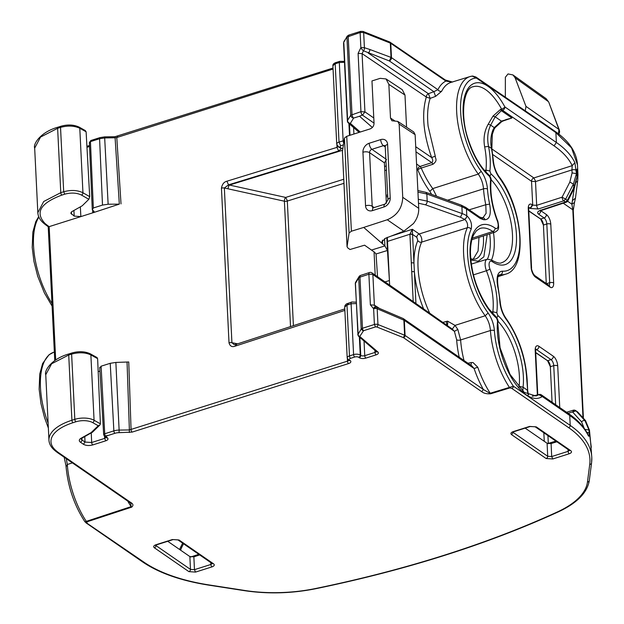 <?xml version="1.0" encoding="UTF-8"?>
<svg xmlns="http://www.w3.org/2000/svg" width="624" height="624" viewBox="0 0 624 624"><rect width="100%" height="100%" fill="white"/><g stroke="black" fill="none" stroke-linecap="round" stroke-linejoin="round"><path stroke-width="0.94" d="M535.704 352.49L547.622 360.719L550.337 366.717L552.076 402.254L550.337 366.717A4.781 2.161 72.4 0 0 547.622 360.719L535.704 352.49M528.77 210.811L540.688 219.04L543.41 225.038L546.265 283.507L543.41 225.038A4.781 2.161 72.4 0 0 540.688 219.04L528.77 210.811M535.712 352.7L547.583 360.727L550.337 366.717L553.745 365.656L555.656 404.726M492.749 154.526L531.539 181.311L532.709 205.109L531.983 204.61A7.722 3.494 72.4 0 0 528.271 208.705L531.141 267.446A7.722 3.494 72.4 0 0 535.525 277.134L549.947 287.087A7.722 3.494 72.4 0 0 553.66 283A2.902 1.303 177.2 0 0 549.689 282.719L546.819 223.977A4.813 2.176 72.4 0 0 544.081 217.932A2.902 2.239 124.6 0 0 546.406 214.57A7.722 3.494 72.4 0 1 550.789 224.25A2.902 1.303 177.2 0 0 546.819 223.977L543.41 225.038L540.657 219.047L528.785 211.021M452.322 329.098L454.42 331.344L457.821 329.417L454.997 325.393L452.322 329.098L400.444 292.601A2.902 2.231 124.9 0 1 401.248 294.2L372.879 274.56L372.138 273.062M371.163 272.477L371.67 272.68M379.517 308.467L378.058 307.46A2.902 2.239 -55.4 0 0 378.113 307.866M372.848 274.482A2.902 1.31 -3.3 0 0 372.403 274.256L368.885 274.232L370.383 304.871L374.377 305.144L375.578 306.883A2.902 2.902 0 0 0 375.515 306.883L375.398 306.875M389.641 285.106L387.504 241.418L409.913 234.242L412.363 229.281L419.18 233.984C421.418 236.324 422.237 239.039 421.637 242.12A2.902 2.309 24.1 0 1 417.838 240.607A62.899 28.447 72.4 0 0 413.954 262.938L414.398 271.963A62.899 28.447 72.4 0 0 423.524 308.724M357.833 334.877A2.902 1.303 -2.8 0 1 357.817 334.784A2.902 1.303 -2.8 0 1 357.934 334.402L361.202 329.074A2.902 1.303 -2.8 0 1 361.678 328.622A2.902 1.303 -2.8 0 1 362.474 328.271L374.4 324.488L373.628 308.708L374.712 308.49A2.902 1.303 -2.8 0 1 377.177 308.747L404.321 320.354L474.1 368.527L471.978 366.023L403.502 318.747L404.321 320.354L405.062 335.431L483.35 389.477L490.698 393.775L509.894 387.917L509.426 387.387A59.53 26.926 -107.6 0 1 495.043 355.594A59.53 26.926 -107.6 0 1 490.441 330.517C489.941 324.956 488.194 320.042 485.199 315.767L488.116 313.006A56.628 25.615 72.4 0 1 471.151 229.234C472.22 224.328 470.917 219.976 467.243 216.169L466.791 215.857L466.456 208.954L461.893 206.692A2.902 1.755 -70.1 0 0 460.957 205.015L425.911 192.34L426.847 194.017L417.94 192.083M397.738 121.376L413.72 131.96L415.132 134.667L418.735 208.33L402.737 197.309L399.157 124.09L397.745 121.384L391.911 120.767L390.499 118.061L388.853 84.365L386.03 78.944L380.203 78.335L371.966 80.941L374.041 123.271C373.924 125.97 372.622 127.85 370.133 128.895L346.733 136.305L344.448 138.083L342.412 151.468L347.069 246.652L347.779 247.931L350.009 249.506L364.58 245.185L374.65 252.307L376.007 253.991L387.465 250.466L389.415 280.535L385.016 281.908M413.205 301.509L411.746 271.783A1.934 0.866 -2.8 0 1 414.398 271.963L415.935 303.42M411.746 271.783L411.31 262.759L413.954 262.938L412.558 234.421A1.934 0.866 -2.8 0 0 409.913 234.242L412.558 234.39L412.363 229.281L391.108 236.098M415.974 151.827L431.831 162.646L432.986 164.252C438.11 160.196 435.178 158.777 435.256 156.133L428.111 126.188C427.003 115.144 427.69 105.869 430.17 98.374L435.599 96.361L441.667 91.26A59.725 27.011 -107.6 0 1 451.004 82.391L470.036 76.565A59.53 26.926 72.4 0 0 457.08 117.148A59.53 26.926 -107.6 0 0 477.734 173.347A59.53 26.926 -107.6 0 0 478.273 174.088L481.19 171.327C484.778 176.452 486.876 182.356 487.477 189.025A56.628 25.615 72.4 0 0 489.645 204.142C491.306 214.055 489.754 219.274 484.981 219.773A56.628 25.615 72.4 0 0 483.686 219.726L480.269 218.494A2.902 2.239 -55.4 0 0 479.45 216.887L465.637 207.347L466.456 208.954L480.269 218.494M416.567 164.003L420.077 166.452L431.831 162.646C433.087 161.554 433.025 159.869 431.66 157.583L435.256 156.133M472.189 76.112L470.036 76.565A59.53 26.926 72.4 0 1 472.189 76.112L476.393 78.055A1.934 1.498 -55.6 0 0 475.839 76.978L475.839 76.978A1.934 1.498 -55.6 0 0 475.808 76.955M418.291 199.274L427.19 201.139L426.847 194.017L461.893 206.692L462.228 213.603L427.19 201.139A2.902 1.763 -70.4 0 1 425.42 204.781L460.457 217.246L464.919 219.539L419.18 233.984A2.902 2.239 124.6 0 0 416.855 237.354L417.838 240.607M372.364 127.46L359.525 116.251L362.755 114.832L364.931 111.875L362.084 53.641L426.325 97.016L430.17 98.374L428.438 93.709A2.902 2.231 -56 0 0 428.087 93.889A2.902 2.231 -56 0 0 426.325 97.016C421.496 113.482 423.267 133.676 431.66 157.583L415.717 146.71M464.006 360.516A59.834 27.066 -107.6 0 1 460.621 339.955L490.441 330.517A2.902 1.225 -3.9 0 1 494.411 330.704A56.628 25.615 72.4 0 0 513.404 386.194A1.934 1.49 124.6 0 1 511.844 388.44L568.651 427.666A143.278 64.35 -2.8 0 1 589.727 464.396A1.934 1.724 7.3 0 0 591.568 462.922L591.786 457.415A145.213 65.224 177.2 0 0 570.211 425.412A1.934 1.49 124.6 0 1 568.651 427.666M591.295 447.33L590.632 442.299L591.786 457.415A145.213 65.224 177.2 0 1 591.575 462.649M590.678 442.666L589.664 434.6A2.902 1.303 -2.8 0 1 589.688 434.756A2.902 1.303 -2.8 0 1 589.68 434.905M586.669 432.128L589.15 433.111L589.001 430.1L585.008 420.771A2.902 1.81 -42.3 0 0 581.552 421.84L584.633 429.367L589.438 430.069L585.304 420.42A2.902 1.833 -42.2 0 1 585.507 420.599A2.902 1.833 -42.2 0 1 585.663 420.818M589.15 433.111C589.251 436.137 588.947 436.948 588.237 435.56C584.743 428.306 578.573 421.613 569.728 415.483L570.211 425.412L513.404 386.194L490.23 393.237A59.725 27.011 72.4 0 1 477.758 367.216L474.1 368.527A62.626 28.33 72.4 0 0 483.35 389.477L481.79 391.732C483.779 393.338 486.751 394.017 490.698 393.775M555.352 131.555L555.89 132.623L544.417 124.628A1.934 1.498 -55.6 0 0 543.871 123.56L555.352 131.555C569.26 141.266 576.638 152.357 577.473 164.845L571.553 147.904L555.89 132.623L556.374 142.483C565.219 148.613 571.389 155.345 574.891 162.692L576.459 173.651L573.425 184.018L565.664 199.111L562.068 197.207A2.902 1.279 72.2 0 0 563.714 200.85L565.664 199.111L567.895 200.772A2.902 2.902 0 0 1 566.21 202.215L565.445 202.043L567.395 200.304L573.916 187.434L573.425 184.018L569.829 182.114L562.068 197.207L536.671 205.343A2.902 1.279 72.2 0 0 538.325 208.985L563.714 200.85L565.445 202.043L540.329 210.366C537.545 211.474 536.936 212.706 538.481 214.071A2.902 2.239 -55.4 0 0 540.805 210.701L540.797 210.647M577.06 177.029L576.459 173.651L572.091 172.918L569.829 182.114M576.841 172.458L576.826 172.154C576.771 169.104 576.943 168.347 577.34 169.892L577.957 174.634L577.473 164.845M361.046 31.489L360.118 32.518L360.859 47.674A2.902 1.303 -2.8 0 1 361.288 47.557L364.408 47.713A2.902 1.973 105.4 0 1 363.472 50.794L389.345 60.941L433.875 91.681L437.9 89.692A2.902 2.348 -153.6 0 0 441.667 91.26M389.906 42.112L445.357 80.012L445.91 81.089A62.626 28.33 -107.6 0 0 437.9 89.692L391.474 57.642A2.902 2.239 124.6 0 1 389.345 60.941L391.03 57.408L391.474 57.642L391.03 57.377M167.739 541.297L189.875 556.577L193.869 556.826L199.688 554.931M525.158 428.119L547.1 443.266L551.093 443.563L556.881 441.784M573.963 410.42L572.567 411.957L576.022 410.888L585.008 420.771L585.304 420.42L578.12 412.487M344.783 308.911L235.622 344.495L234.179 344.643L231.917 342.709A2.902 1.303 -2.8 0 0 229.016 342.857L221.45 188.159A2.902 1.303 -2.8 0 1 224.351 188.011L228.517 184.852L229.437 185.055L342.592 150.267M221.45 188.159C222.16 184.252 223.977 181.935 226.902 181.21L228.517 184.852L338.614 151.008L341.375 148.629L342.919 148.153M370.383 304.871L373.628 308.708A2.902 1.716 -82.8 0 1 375.515 306.883M376.685 326.929L403.354 337.6L404.617 335.197L377.949 324.527A1.934 1.232 111.8 0 1 376.685 326.929L375.5 326.921L374.4 324.488A2.902 1.303 -2.8 0 1 376.241 324.23A2.902 1.303 -2.8 0 1 377.949 324.527L377.177 308.747A2.902 1.825 113.1 0 0 376.288 307.086A2.902 1.825 113.1 0 0 375.882 307L374.712 308.49M386.849 237.736L387.465 250.466L384.899 245.918L363.722 227.425L351.382 231.215L346.733 136.305M377.536 276.736L376.085 254.452A9.68 4.345 177.2 0 0 376.007 253.991M287.266 200.538L287.313 201.053A2.902 1.303 -2.8 0 1 284.396 201.209L228.15 188.838A2.902 1.264 -77.6 0 1 229.437 185.055L285.683 197.426L287.266 200.538M406.559 127.218L404.984 95.051L402.301 89.716L386.014 78.928M418.735 208.33C418.891 213.743 417.128 218.821 413.431 223.579L403.861 231.184L387.262 219.749L363.722 227.425M382.45 240.131L382.637 243.945L381.607 242.081L385.492 238.251L403.861 231.184M386.365 203.291L384.392 162.817L386.513 159.487M402.737 197.309C402.293 208.034 397.137 215.514 387.262 219.749M342.412 151.468L347.053 246.847L349.089 233.002L351.382 231.215M528.208 394.891L527.257 390.101L523.06 387.2A50.552 22.862 72.4 0 0 497.773 315.44A2.902 2.067 131.4 0 1 496.805 317.647M498.085 276.635L505.643 274.162A59.81 27.05 -107.6 0 1 500.557 274.732A2.902 2.551 -85.4 0 0 502.367 271.167A56.909 25.74 72.4 0 0 519.823 238.329A56.909 25.74 72.4 0 0 499.184 177.567C495.62 172.45 493.529 166.569 492.921 159.931A2.902 1.225 176 0 1 493.35 160.508A2.902 1.225 176 0 0 493.35 160.508L491.845 148.699L492.305 134.355L494.146 129.152L493.116 129.496L494.27 127.624L490.651 125.128C487.672 131.422 486.97 138.52 488.53 146.414L484.653 146.89C483.202 138.45 484.396 130.868 488.249 124.153L490.651 125.128L495.183 116.813L501.337 110.682L511.93 117.991L502.484 121.173M493.116 129.496C490.76 135.346 490.214 141.656 491.462 148.434L488.53 146.414A51.519 23.299 72.4 0 1 489.879 171.007L490.846 173.761A2.902 2.067 131.4 0 1 489.871 175.968M183.526 543.769L181.802 547.162L180.757 546.897L182.653 543.161M34.671 148.153L40.537 137.069L57.626 128.302L60.536 127.382C67.899 125.416 74.318 125.705 79.786 128.248L79.186 127.14C73.843 124.66 67.766 124.355 60.965 126.235A1.934 0.874 72.4 0 0 60.536 127.382L63.687 191.747C71.05 189.79 77.47 190.117 82.945 192.746L79.786 128.248L86.112 131.797L85.27 130.549L79.186 127.14M117.718 136.492L116.789 137.522L115.097 137.771L114.956 136.726L104.692 136.874L100.004 137.6A1.934 0.874 72.4 0 0 99.575 138.723L104.832 137.92L115.097 137.771L119.324 204.134L108.131 204.227L102.492 205.078L93.35 207.971L92.282 209.726L94.13 211.637M61.87 195.094A1.934 0.874 72.4 0 1 60.778 192.668L43.68 201.513L37.83 212.737C38.103 216.645 40.03 220.1 43.594 223.127L44.928 223.384C34.866 212.495 40.513 203.065 61.87 195.094L64.779 194.173L63.687 191.747L60.778 192.668L57.626 128.302L58.555 127.273M82.516 205.507L88.85 199.313L89.7 196.654L86.112 131.797M55.692 359.954L49.171 226.629L80.855 216.598L74.201 216.107L70.769 213.127L71.947 211.583L81.83 206.014A4.836 2.176 177.2 0 0 82.516 205.514M93.818 211.068L92.75 212.831L119.324 204.134M100.004 137.6L90.87 140.494L89.372 142.545L92.282 209.726M336.118 62.767L332.896 65.777C332.717 64.498 333.622 63.453 335.626 62.65L339.737 61.347A1.934 0.874 -107.6 0 0 339.308 62.494L343.138 140.837L344.066 140.611M522.889 391.279L523.06 387.2L519.106 386.303A47.65 21.551 72.4 0 0 498.022 321.337M519.004 387.442L519.106 386.303M500.401 109.528L501.61 109.138A2.902 1.31 72.4 0 0 502.546 110.284L501.337 110.682L500.401 109.528L492.937 116.173L495.183 116.813L501.415 121.118L511.93 117.991L505.869 119.605M501.415 121.118L494.27 127.624L495.16 127.624L501.704 121.664L506.204 119.488M92.134 432.385A1.934 1.287 -119.2 0 1 91.845 432.643A1.934 1.287 -119.2 0 1 90.987 432.682A2.246 1.006 -2.8 0 0 91.307 432.448L98.225 425.747L99.863 425.038L100.394 423.836L97.625 358.644L96.603 357.833M97.625 358.644L90.87 354.916A1.934 1.42 -61.1 0 0 90.262 353.8L97.196 357.638M100.394 423.836L94.068 420.256L90.87 354.916C85.41 352.396 78.991 352.131 71.627 354.097L72.548 353.067M45.755 374.735L48.953 440.17A48.407 21.739 -2.8 0 1 71.908 420.272L68.718 355.017L51.62 363.761L45.755 374.735C44.023 370.742 51.597 358.714 69.147 353.87A1.934 0.874 72.4 0 0 68.718 355.017L71.627 354.097L74.818 419.351A14.524 6.521 -2.8 0 1 94.068 420.256A1.934 1.412 -60.5 0 1 92.602 422.565L98.225 425.747M525.283 110.83L525.962 106.369L515.112 77.797L512.951 74.935L508.03 73.936L505.362 77.259L505.339 97.18M525.962 106.369L558.886 129.394A4.844 3.767 125 0 1 558.308 133.708M558.519 133.871L558.886 129.394L559.307 129.964L548.699 102.024L546.148 98.678M478.998 237.354L478.078 251.004L473.148 259.288M48.251 226.684L46.441 225.412A1.934 1.482 -54.8 0 0 47.635 225.553L48.454 226.145M100.019 367.918L101.096 366.202L110.23 363.308L115.869 362.435L128.747 361.975L131.063 429.671A1.934 0.874 72.4 0 0 132.163 432.097L348.566 363.574A4.844 2.176 -2.8 0 0 350.142 360.524L349.635 360.173A2.902 1.303 -2.8 0 1 350.579 358.332A1.934 0.874 -107.6 0 1 349.479 355.906L346.991 305.074L348.364 303.545M229.016 342.857C230.006 346.18 232.003 347.295 234.998 346.203L236.371 344.666M451.979 82.095L445.91 81.089L390.772 43.337L391.474 57.642M492.937 116.173L488.249 124.153M491.845 148.699L491.462 148.434A56.909 25.74 72.4 0 1 492.921 159.931M539.253 394.501A2.902 1.31 72.4 0 0 538.925 394.516A2.902 1.31 72.4 0 0 538.754 394.602L532.561 396.248M567.598 201.232L571.873 204.181L572.816 209.804A2.902 1.303 -2.8 0 1 573.253 210.444L583.417 418.291M72.4 462.883L67.322 464.498A59.53 26.926 72.4 0 0 71.924 489.575A59.53 26.926 72.4 0 0 86.307 521.368L131.087 506.641L130.853 503.576L129.714 502.46A1.934 1.49 -55.4 0 0 130.9 502.593L58.757 452.782A46.465 20.873 -2.8 0 1 56.94 451.402L56.059 450.661A46.465 20.873 -2.8 0 1 73.008 422.705L75.917 421.785A12.581 5.655 -2.8 0 1 92.602 422.565M127.054 362.24L129.379 429.944L347.467 361.148A2.902 1.303 177.2 0 0 348.777 360.259M576.826 172.154L577.052 176.693L573.916 187.434L573.362 187.637M554.057 145.844L556.374 142.483L504.871 106.922A2.902 2.239 -55.3 0 1 502.546 110.284L554.057 145.844C562.723 151.858 568.768 158.457 572.2 165.656L571.943 169.907L535.509 181.584L536.671 205.343L532.709 205.109L530.384 208.478L538.325 208.985M467.243 216.169L464.919 219.539C467.251 221.91 468.062 224.632 467.368 227.705L421.637 242.12A59.998 27.136 72.4 0 0 417.932 263.445A59.998 27.136 72.4 0 0 429.608 312.975M371.467 250.052L384.899 245.918L384.548 238.664M471.003 365.344L471.307 362.552L467.93 363.23M477.758 367.216L473.039 362.552L471.307 362.552M471.151 229.234A2.902 2.324 25 0 0 467.368 227.705A59.53 26.926 72.4 0 0 463.492 249.296A59.53 26.926 72.4 0 0 485.199 315.767L454.997 325.393L447.572 321.149L443.017 322.343M446.651 325.541C447.564 325.79 447.868 324.332 447.572 321.149M127.748 501.095A59.998 27.136 -107.6 0 0 131.087 506.641L131.594 507.179L86.798 521.882L86.307 521.368L85.387 521.719M362.255 115.042A2.902 1.326 -107.1 0 1 360.953 111.673L350.743 115.229L346.928 37.097L360.118 32.518L363.667 32.549L364.408 47.713L369.853 49.491A2.902 1.88 110.5 0 1 368.168 53.017L428.438 93.709L433.875 91.681L435.599 96.361M574.291 188.136L571.873 204.181L574.486 202.496L573.253 210.444M589.454 430.373L589.664 434.6M64.178 457.213L65.965 465.652C67.751 486.275 74.077 505.003 84.95 521.836L143.926 562.154A1.934 1.49 124.6 0 1 142.74 562.013C158.987 573.027 180.968 580.733 208.681 585.125L244.491 590.671C267.977 594.149 291.697 593.502 315.643 588.736C406.38 569.977 487.243 544.37 558.223 511.922C576.927 503.209 587.285 492.742 589.298 480.527L591.568 462.922M576.826 171.506L577.34 169.892M491.899 148.964L533.863 177.941L535.423 180.882A2.902 1.31 -107.6 0 1 535.509 181.584L531.539 181.311A2.902 2.239 124.6 0 1 533.863 177.941L572.2 165.656L574.891 162.692M568.909 413.876L541.429 394.906A2.902 2.239 124.6 0 1 542.248 396.513L538.754 394.602A47.923 21.676 72.4 0 1 537.576 395.312A47.923 21.676 72.4 0 1 535.938 395.975L524.191 392.348L510.026 374.4L500.074 347.818L497.578 320.923A50.833 22.987 72.4 0 0 511.477 377.715A50.833 22.987 72.4 0 0 542.248 396.513L569.728 415.483L568.909 413.876C577.918 420.077 584.282 427.011 588.019 434.686L588.237 435.56M387.161 237.611L387.785 247.252M387.278 237.323L387.504 241.418M446.956 325.096L446.215 321.422M416.816 169.166L417.752 169.814A62.899 28.447 72.4 0 0 429.835 191.342L431.66 194.415M369.853 49.491L391.03 57.408L390.328 43.103L390.772 43.337L389.688 41.98A1.934 1.24 111.6 0 1 390.328 43.103L363.667 32.549L363.035 31.426L389.696 41.98M547.583 360.727L551.008 359.611L536.585 349.658A4.813 2.176 72.4 0 0 535.759 349.323M540.657 219.047L544.081 217.932L538.481 214.071M396.014 290.558A2.902 2.239 -55.3 0 0 395.195 288.951L371.803 272.766M375.5 326.921L363.574 330.697A1.934 0.874 72.4 0 1 362.474 328.271L359.97 277.134L368.885 274.232A2.902 1.303 -108.1 0 1 369.509 272.524L360.594 275.426A2.902 2.902 0 0 0 359.011 276.682L358.706 277.937A2.902 1.303 -2.8 0 1 359.97 277.134A2.902 1.303 -108.1 0 1 360.594 275.426M459.225 357.217A62.735 28.376 -107.6 0 1 456.651 339.768L454.42 331.344L401.248 294.2M372.879 274.56L374.377 305.144L378.058 307.46M375.578 306.891A2.902 2.902 0 0 1 376.288 307.086L402.987 318.458A2.902 1.825 113.1 0 1 403.876 320.12L404.617 335.197A2.902 1.303 177.2 0 1 404.851 335.306A2.902 1.303 177.2 0 1 405.062 335.431A1.934 1.49 124.6 0 1 403.494 337.678L481.79 391.732M411.31 262.759L409.913 234.242M403.198 318.575L403.502 318.747A2.902 2.902 0 0 0 402.987 318.458M375.196 275.114L374.057 251.885M343.949 183.331L287.313 201.053L293.405 325.658M384.766 170.578L386.459 170.04M412.558 234.421L416.855 237.354M436.535 196.178L432.76 188.588L429.835 191.342M432.986 164.252L421.231 168.051A2.902 0.562 -23.3 0 0 417.752 169.814A2.902 2.231 124.9 0 1 420.077 166.452A2.902 1.31 -107.6 0 1 421.231 168.051A59.998 27.136 72.4 0 0 432.76 188.588L478.273 174.088C481.268 178.363 483.015 183.277 483.514 188.838A2.902 1.225 -3.9 0 1 487.477 189.025M469.193 209.804L485.792 204.727A59.53 26.926 -107.6 0 1 484.817 199.672A59.53 26.926 -107.6 0 1 483.514 188.838L447.626 200.195M483.046 217.651L486.104 213.322L485.792 204.727L489.645 204.142M384.571 166.475L386.256 165.937M387.754 196.482L386.053 196.919M484.981 219.773A2.902 2.543 95 0 0 482.765 217.667L481.19 217.604L483.686 219.726M544.417 124.628L476.393 78.055A56.628 25.615 72.4 0 0 460.629 111.844A56.628 25.615 72.4 0 0 480.675 170.625A56.628 25.615 72.4 0 0 481.19 171.327M460.457 217.246L462.228 213.603A24.203 10.873 -2.8 0 1 466.791 215.865A2.902 2.239 -55.4 0 1 464.474 219.227M494.411 330.704C493.802 324.035 491.704 318.131 488.116 313.006M497.578 320.923L496.595 318.193A2.902 2.083 -49.1 0 0 496.025 316.781L488.74 308.724C477.22 291.923 471.12 273.156 470.441 252.439C470.512 244.873 471.611 238.945 473.749 234.647L476.525 230.646L479.973 228.454A48.89 22.113 72.4 0 1 492.796 231.481L472.36 238.142M471.916 239.678L495.214 232.05A9.188 4.157 -107.6 0 1 492.796 231.481A2.902 2.231 -55.1 0 0 495.128 228.119A51.8 23.431 72.4 0 0 470.192 246.683A51.8 23.431 72.4 0 0 488.873 309.66A51.8 23.431 72.4 0 0 496.595 318.193M495.128 228.119A6.287 2.847 72.4 0 0 497.944 227.042A6.287 2.847 72.4 0 0 497.312 220.896L497.554 220.639C492.141 205.982 489.98 192.543 491.065 180.328L490.643 179.244A50.833 22.987 72.4 0 0 497.312 220.896M490.643 179.244L489.661 176.514A2.902 2.083 -49.1 0 0 489.099 175.102C480.971 167.817 474.256 156.632 468.959 141.547C459.256 115.112 464.03 87.633 473.039 86.775A48.89 22.113 72.4 0 1 501.61 109.138A2.902 1.006 -28.3 0 0 504.871 106.922A51.8 23.431 72.4 0 0 470.215 85.925A51.8 23.431 72.4 0 0 468.671 141.687A51.8 23.431 72.4 0 0 489.661 176.514M373.784 117.975L364.931 111.875M374.033 123.115L362.294 115.027M358.106 53.383L360.859 47.674A2.902 0.694 51.9 0 0 363.472 50.794L362.084 53.641L358.106 53.383L360.953 111.673L364.9 111.914M359.525 116.251L353.629 118.061A2.902 1.326 -107.1 0 1 352.014 114.426L348.192 36.293L349.12 35.264M511.844 388.44L509.894 387.917M131.594 507.179C133.567 505.573 133.333 504.044 130.9 502.593M86.798 521.882L87.118 522.928M589.727 464.396L587.465 482.009A94.871 42.611 -2.8 0 1 557.497 511.891A724.121 325.237 -2.8 0 1 315.338 588.565A94.871 42.611 -2.8 0 1 244.873 590.491L209.063 584.938A143.278 64.35 -2.8 0 1 143.926 562.154M363.574 330.697L359.876 336.289A1.934 1.654 -148.4 0 1 357.934 334.402L355.43 283.327L358.706 277.937L361.202 329.074L363.152 330.962M359.939 336.601L358.597 336.344L376.522 351.702A1.934 1.56 -49.4 0 0 377.871 351.959L359.939 336.601A0.967 0.437 -2.8 0 1 359.845 336.453A0.967 0.437 -2.8 0 1 359.876 336.289M377.871 351.959A4.844 2.176 -2.8 0 1 376.085 354.861L365.851 358.106A4.844 2.176 -2.8 0 1 359.19 357.653L358.683 357.302A2.902 1.303 -2.8 0 0 354.689 357.029L350.579 358.332M81.151 438.812A5.499 2.473 177.2 0 0 81.962 439.951A1.934 1.49 124.6 0 1 80.402 442.182L83.452 444.288C85.956 445.676 89.06 445.879 92.773 444.92L105.737 440.817C107.952 439.99 108.545 439.023 107.523 437.915L105.83 436.184L114.964 433.29A7.082 3.182 -2.8 0 1 119.09 432.658L132.163 432.097M80.402 442.182A7.433 3.338 -2.8 0 1 81.104 438.212L90.987 432.682M154.385 547.802C153.083 546.663 153.613 545.641 155.961 544.744L172.396 539.542L179.049 539.994L213.564 563.823C214.859 564.962 214.336 565.984 211.988 566.881L195.554 572.083L188.9 571.631L154.385 547.802A1.934 1.49 124.6 0 0 155.945 545.571L190.46 569.4A1.934 1.49 124.6 0 1 188.9 571.631M529.628 426.426L536.281 426.878L570.796 450.707C572.091 451.846 571.568 452.868 569.213 453.765L552.778 458.968L546.125 458.515L511.618 434.686C510.315 433.547 510.838 432.526 513.193 431.629L529.628 426.426A1.934 0.874 -107.6 0 0 530.127 426.543L513.692 431.753A1.934 0.874 -107.6 0 1 513.193 431.629M350.743 115.229A2.902 2.48 31.6 0 0 353.629 118.061L350.353 123.388A2.902 2.48 31.6 0 1 347.474 120.549L350.743 115.229M195.554 572.083L194.454 569.665L190.46 569.4L189.875 556.577M211.988 566.881A1.934 0.874 -107.6 0 1 210.889 564.463L194.454 569.665L193.869 556.826M212.207 563.566L210.889 564.463L210.772 562.575M213.564 563.823L212.261 563.269M179.049 539.994A1.934 1.49 124.6 0 1 177.863 539.861L212.378 563.69M172.396 539.542L177.863 539.861M172.895 539.659L156.46 544.869A1.934 0.874 -107.6 0 1 155.961 544.744M155.93 545.064L155.945 545.571L155.61 545.236M511.618 434.686L513.178 432.455L512.842 432.12M513.162 431.948L513.178 432.455L547.693 456.284A1.934 1.49 124.6 0 1 546.125 458.515M552.778 458.968L551.686 456.55L547.693 456.284L547.1 443.266M569.213 453.765A1.934 0.874 -107.6 0 1 568.113 451.347L551.686 456.55L551.093 443.563M569.439 450.45L568.113 451.347L567.996 449.459M570.796 450.707L569.494 450.154M536.281 426.878A1.934 1.49 124.6 0 1 535.096 426.746L569.611 450.575M590.632 442.299L589.469 430.217L585.507 420.599L577.957 412.261A2.902 2.902 0 0 0 577.45 411.824A2.902 2.239 -55.4 0 1 577.754 412.09L576.022 410.888A2.902 2.239 -55.4 0 0 575.718 410.623A2.902 2.239 -55.4 0 0 575.437 410.467M343.847 43.329L347.669 121.485M343.863 41.543L346.928 37.097A1.934 1.654 -148.3 0 1 347.139 36.247L343.543 42.783L347.365 120.939A2.902 2.902 0 0 0 348.356 122.983A2.902 2.332 -48.9 0 0 350.353 123.388L360.243 132.023M535.649 349.963L536.585 349.658A2.902 2.239 124.6 0 0 538.91 346.289A7.722 3.494 72.4 0 0 535.197 350.384A2.902 1.303 -2.8 0 1 535.626 351.023L535.868 349.011L535.337 349.362M530.384 208.478L529.659 207.979L528.715 208.283M548.972 285.371A4.813 2.176 72.4 0 0 549.689 282.719L546.546 283.702M390.218 197.98L387.598 144.417A7.73 5.951 -55.4 0 0 380.687 139.604L369.166 143.255A7.73 5.951 -55.4 0 0 362.934 152.233L365.555 205.787A7.73 5.951 -55.4 0 0 372.458 210.608L383.986 206.957A7.73 5.951 -55.4 0 0 390.218 197.98A4.844 2.176 177.2 0 0 387.925 199.969L385.172 145.844A2.886 2.223 -55.4 0 0 383.432 145.673L385.328 146.991M349.089 233.002L344.448 138.083M404.984 95.051L388.853 84.365M385.921 159.073L371.904 149.315A2.886 2.223 -55.4 0 0 369.58 152.669L372.2 206.232A2.886 2.223 -55.4 0 0 372.996 207.815L373.019 207.839M384.392 162.817L369.58 152.669A4.844 2.176 -2.8 0 0 362.934 152.233M369.166 143.255A4.844 2.192 72.4 0 0 371.904 149.315L383.432 145.673A4.844 2.192 72.4 0 1 380.687 139.604M415.132 134.667L399.157 124.09M387.598 144.417A4.844 2.176 177.2 0 0 385.304 146.406M383.986 206.957A4.844 2.192 -107.6 0 1 385.063 204.095L387.925 199.969M385.063 204.095L373.534 207.745A4.844 2.192 72.4 0 0 372.458 210.608M365.555 205.787A4.844 2.176 -2.8 0 1 372.2 206.232L374.127 207.558M526.695 378.69A2.902 1.303 177.2 0 1 527.132 379.33L527.686 390.741L526.695 378.69A56.909 25.74 72.4 0 0 506.119 319.246A2.902 1.56 143.6 0 0 505.986 318.302A2.902 1.56 143.6 0 0 505.963 318.279M527.132 379.33C525.455 356.515 518.411 336.172 505.986 318.302C502.765 313.669 500.861 308.303 500.276 302.188L499.847 301.61C500.456 308.248 502.546 314.129 506.119 319.246M499.847 301.61A56.909 25.74 72.4 0 0 497.726 286.744C496.08 276.884 497.632 271.69 502.367 271.167M491.088 179.657A47.65 21.551 72.4 0 1 511.883 227.986A47.65 21.551 72.4 0 1 501.766 262.634C500.276 263.835 496.821 262.946 491.4 259.974L491.4 259.974A2.902 2.246 124.4 0 1 492.227 261.589A50.552 22.862 72.4 0 0 516.516 237.253A50.552 22.862 72.4 0 0 490.846 173.761M492.227 261.589A6.568 2.972 72.4 0 0 489.31 262.759A6.568 2.972 72.4 0 0 489.996 269.194L486.431 270.746A9.469 4.282 -107.6 0 1 485.417 261.511A9.469 4.282 -107.6 0 1 487.243 259.194L471.299 264.077M491.509 312.203L492.851 311.774L496.805 312.686A51.519 23.299 72.4 0 0 489.996 269.194M496.805 312.686L497.773 315.44M180.547 550.142L181.802 547.162M190.811 556.959L198.799 554.315M86.97 147.295L89.528 146.484M89.606 142.966L90.441 141.617L99.575 138.731L102.492 205.078M91.369 140.603L90.441 141.617L93.35 207.971M104.637 137.077L108.131 204.227M121.017 203.884L116.789 137.522L333.052 69.046M344.495 62.314L339.308 62.494L335.189 63.796L339.019 142.108A4.844 2.176 177.2 0 0 336.726 144.097A4.844 2.176 177.2 0 0 336.726 144.152M38.891 217.113A59.53 26.926 72.4 0 0 33.953 251.129A59.53 26.926 72.4 0 0 51.971 303.443M89.7 196.654L82.945 192.746A1.934 1.404 -60 0 1 81.463 195.047C76.729 192.761 71.159 192.473 64.779 194.173M71.495 214.204L71.362 211.981M74.201 216.107L73.905 210.475M92.656 210.046L92.75 212.831L80.855 216.598L80.348 206.848M336.89 144.971L337.007 147.373L338.387 146.188M343.691 143.06A2.902 1.326 -107.1 0 1 343.138 140.837L339.019 142.108L340.634 145.743L340.002 146.968A2.902 2.223 -54.8 0 1 338.239 146.749L336.726 144.089L332.896 65.777M348.925 123.482L349.502 135.424M349.986 135.275L349.432 123.934M353.909 134.035L353.59 127.561M338.512 146.913L340.509 147.326L341.375 148.621L338.575 146.991M340.509 147.326L340.002 146.968M343.411 144.893L340.634 145.743M484.583 170.524L485.924 170.095L486.018 172.123M491.494 260.036A47.463 21.466 72.4 0 0 493.49 232.612M344.698 307.078L346.991 305.074L351.101 303.74A2.902 1.303 -108.1 0 1 351.725 302.024L346.351 303.974L345.025 305.471L344.698 307.078L347.186 357.895L348.449 360.032A1.934 1.49 124.6 0 0 349.635 360.173M359.362 336.999L360.251 355.056A4.844 2.176 177.2 0 0 353.59 354.604L351.101 303.74L356.296 303.553M500.276 302.188L498.1 286.923C496.267 272.571 500.081 275.551 499.325 274.872L500.557 274.732L498.763 275.324M515.112 77.797L548.317 101.556L546.164 98.693L512.959 74.942M558.886 129.394L548.699 102.024M470.699 258.671L472.828 259.256L475.309 259.085A36.278 16.411 72.4 0 0 483.35 235.934M470.816 260.005L478.179 261.199L483.865 256.823L487.188 234.679M487.414 259.147A44.554 20.155 72.4 0 0 489.707 233.852M492.944 313.802L492.851 311.774A48.617 21.988 72.4 0 0 492.632 295.136A48.617 21.988 72.4 0 0 486.431 270.746L473.429 274.88M547.934 435.607L548.317 443.719M547.669 443.547A2.902 1.303 177.2 0 0 548.317 443.391L555.89 441.106M543.839 432.783L544.261 441.308M237.658 343.832L231.917 342.709L224.351 188.011L228.15 188.838M234.998 346.203L344.861 310.393M48.36 428.08L44.507 417.526L40.958 403.58L39.148 389.228L39.749 374.01L42.643 363.496L49.046 354.752L53.617 352.303A59.53 26.926 72.4 0 0 40.365 383.276A59.53 26.926 72.4 0 0 48.126 423.228M107.195 435.552L105.94 435.942M66.277 458.656L67.322 464.498L66.394 466.229M540.751 210.662L546.406 214.57M88.85 199.313L81.463 195.047M43.594 223.135L44.476 223.891A1.934 1.552 -49.4 0 0 45.817 224.141L44.928 223.384M45.817 224.141L47.635 225.553M528.271 208.705A2.902 1.303 -2.8 0 1 528.7 209.344L528.941 207.332L528.411 207.683M531.141 267.446A2.902 1.303 -2.8 0 1 531.57 268.086L528.7 209.344M535.525 277.134A2.902 2.239 -55.4 0 0 534.706 275.527L549.128 285.48A2.902 2.239 124.6 0 1 549.947 287.087M531.983 204.61A2.902 2.239 124.6 0 1 529.659 207.979A4.813 2.176 72.4 0 0 528.824 207.644M557.716 365.929A2.902 1.303 177.2 0 0 553.745 365.656A4.813 2.176 72.4 0 0 551.008 359.611A2.902 2.239 124.6 0 0 553.332 356.249A7.722 3.494 72.4 0 1 557.716 365.929L559.751 407.558M537.381 394.984L535.197 350.384M484.653 146.89A48.617 21.988 72.4 0 1 485.924 170.095L489.879 171.007M493.35 160.508C493.927 166.624 495.83 171.99 499.06 176.623L499.184 177.567M363.028 31.426L360.555 31.372L348.621 35.147L347.139 36.247A1.934 1.654 -148.3 0 1 347.17 36.192M568.09 413.314L572.567 411.957L581.552 421.84M538.91 346.289L553.332 356.249M582.995 417.823L572.816 209.804L563.246 203.198M550.789 224.25L553.66 283M73.008 422.705A1.934 0.874 72.4 0 1 71.908 420.272L74.818 419.351A1.934 0.874 -107.6 0 0 75.917 421.785M355.321 283.717A2.902 1.303 -2.8 0 1 355.43 283.327L355.742 282.071A2.902 2.902 0 0 0 355.321 283.717L358.246 335.86M376.311 351.523A2.902 1.303 -2.8 0 1 374.985 352.435L374.884 350.298M376.085 354.861A1.934 0.874 72.4 0 1 374.985 352.435L364.751 355.672L364.034 341M365.851 358.106A1.934 0.874 72.4 0 1 364.751 355.672A2.902 1.303 -2.8 0 1 360.758 355.407L359.876 337.444M358.683 357.302A1.934 1.49 124.6 0 0 360.251 355.056L360.758 355.407A1.934 1.49 124.6 0 1 359.19 357.653M354.689 357.029A1.934 0.874 -107.6 0 1 353.59 354.604L349.479 355.906A4.844 2.176 177.2 0 0 347.186 357.895M347.342 358.667L347.467 361.148A1.934 0.874 72.4 0 0 348.566 363.574M98.179 371.654L99.934 371.101M226.902 181.21L337.007 147.373L338.614 151.008M103.678 434.78A2.246 1.006 -2.8 0 1 103.67 434.694A2.246 1.006 -2.8 0 1 103.724 434.437A2.246 1.006 -2.8 0 1 104.731 433.766L113.864 430.872A9.025 4.048 -2.8 0 1 119.122 430.076L115.869 362.435M119.09 432.658L119.122 430.076L129.379 429.944L129.347 432.526M114.964 433.29A1.934 0.874 -107.6 0 1 113.864 430.872L110.23 363.308M105.83 436.184A1.934 0.874 72.4 0 1 104.731 433.766L101.096 366.202M104.504 436.223L104.645 438.399L105.971 437.479M91.237 432.978L91.673 442.51L104.645 438.399L105.737 440.817M84.77 436.605L85.02 442.057L91.673 442.51A1.934 0.874 72.4 0 0 92.773 444.92M83.452 444.288L85.02 442.057L81.962 439.951L81.892 438.212M572.091 172.918L571.943 169.907A2.902 1.303 -2.8 0 1 576.311 170.641M343.754 179.252L285.683 197.426A2.902 1.264 -77.6 0 0 284.396 201.209L290.527 326.602M390.499 118.061L394.984 121.025M235.903 344.409L235.724 343.457M418.486 203.237L425.42 204.781M456.651 339.768A2.902 1.225 176 0 0 460.621 339.955L457.821 329.417M540.376 210.054L540.088 211.029L541.094 210.538L540.329 210.366M572.746 200.32L575.476 198.104L574.486 202.496M576.553 182.091A2.902 2.582 7.2 0 0 577.73 180.32L577.957 174.634M56.059 450.661A1.934 1.56 130 0 1 54.725 450.411C51.09 447.338 49.171 443.921 48.953 440.17M54.725 450.411L55.606 451.16A1.934 1.56 -50 0 0 56.94 451.402M58.757 452.782A1.934 1.49 124.6 0 1 57.572 452.65L55.606 451.16M557.497 511.891A1.934 1.154 65.4 0 0 558.223 511.922M587.465 482.009A1.934 1.724 7.3 0 0 589.298 480.527M348.722 360.173A1.934 1.49 -55.4 0 0 348.956 360.383A1.934 1.49 -55.4 0 0 350.142 360.524M105.713 436.371L104.372 436.114M107.523 437.915A1.934 1.56 130.6 0 1 106.181 437.658L104.442 436.168M81.143 438.727L81.962 438.173A1.934 1.287 -119.2 0 1 81.104 438.212M91.307 432.448A1.934 1.537 45.9 0 0 92.57 432.112L99.863 425.045M543.871 123.56A1.934 1.498 -55.6 0 0 543.863 123.552L475.839 76.978L472.602 76.027M371.264 272.509A2.902 2.902 0 0 0 369.509 272.524M387.676 194.953L385.983 195.382M417.862 190.531L425.911 192.34M460.957 205.015L465.637 207.347M481.19 217.604L479.45 216.887M155.516 544.931L155.392 545.399L156.46 544.869M512.749 431.816L512.624 432.284L513.692 431.753M530.127 426.543L535.096 426.746M577.45 411.824L575.718 410.623A2.902 2.902 0 0 0 573.23 410.233L566.561 412.253M359.112 132.382L348.356 122.983M373.534 207.745L372.98 207.815M541.429 394.906A2.902 2.902 0 0 0 538.925 394.516L532.163 396.201M527.686 390.741L528.473 395.023M179.618 549.494L180.757 546.897M34.671 148.122C32.939 143.98 40.646 131.953 58.063 127.156L60.965 126.235M86.915 146.32L89.489 145.501M333.005 68.055L114.956 136.726M339.737 61.347L344.448 61.37M37.83 212.722L34.671 148.099M338.762 147.124L338.239 146.749M90.262 353.8C84.919 351.351 78.85 351.07 72.056 352.95L69.147 353.87M351.733 302.024L356.226 302.164M558.893 134.16L559.611 131.843L559.307 129.964M54.764 360.571L48.212 226.66M53.617 352.303L54.343 352.061M44.476 223.891L46.441 225.412M445.357 80.012L452.556 82.048M531.57 268.086C531.274 268.624 531.851 270.535 533.317 273.827L534.706 275.527M549.128 285.48L548.613 285.566M537.771 394.867L535.626 351.023M494.146 129.152L495.16 127.624M491.4 259.974L487.243 259.194M505.643 274.162C528.606 268.554 522.701 207.223 499.06 176.623M104.38 436.121L103.67 434.694L99.715 367.38M576.794 170.461L577.075 176.842L574.408 187.902L567.895 200.772M52.096 306.127L44.374 292.913L37.666 276.128L33.946 261.433L32.214 247.471L32.854 232.105L35.74 221.754L38.68 216.614M541.094 210.545L566.21 202.215M575.476 198.104L577.73 180.32M129.714 502.46L57.572 452.65M85.933 522.795L142.74 562.013M376.522 351.702L376.366 351.242M348.839 359.954L349.011 360.43L348.449 360.032M92.57 432.112L81.962 438.173M491.065 180.328C491.4 179.104 490.745 177.364 489.099 175.102M495.214 232.05C497.429 230.654 498.42 229.593 498.194 228.868C499.356 228.587 497.663 219.297 497.554 220.639M497.991 322.007C498.334 320.783 497.679 319.043 496.025 316.781M400.444 292.601L395.195 288.951M355.742 282.071L359.011 276.682"/></g></svg>
